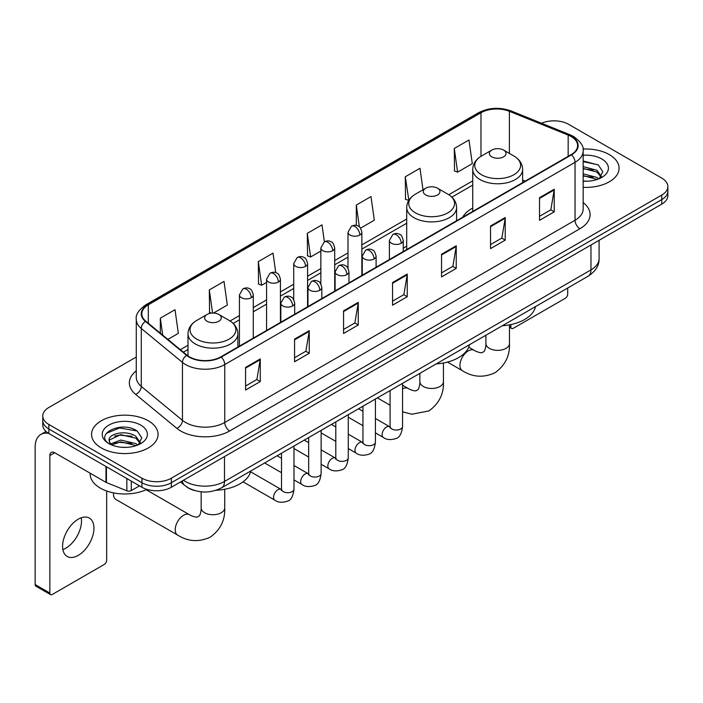 <?xml version="1.0" encoding="UTF-8"?>
<svg xmlns="http://www.w3.org/2000/svg" width="703" height="703" viewBox="0 0 703 703"><rect width="100%" height="100%" fill="white"/><g stroke="black" fill="none" stroke-linecap="round" stroke-linejoin="round"><path stroke-width="1.05" d="M406.703 246.182A36.723 21.204 0 0 0 403.25 248.291M472.741 208.053A36.723 21.204 0 0 0 462.662 217.245M194.749 490.58A20.782 12.004 180 0 1 186.357 486.652M136.277 357.027L48.867 407.494A20.782 12.004 0 0 0 42.778 415.983L42.778 425.034A20.782 12.004 0 0 0 48.867 433.514L141.953 487.258A20.782 12.004 0 0 0 171.347 487.258L661.76 204.125A20.782 12.004 0 0 0 667.85 195.636L667.85 191.111A20.782 12.004 0 0 1 661.76 199.59A20.782 12.004 0 0 0 667.85 191.111L667.85 186.585A20.782 12.004 0 0 0 661.76 178.096L568.674 124.352A20.782 12.004 0 0 0 541.512 123.245M42.778 415.983A20.782 12.004 0 0 0 48.867 424.463L141.953 478.207A20.782 12.004 0 0 0 171.347 478.207L171.347 482.733L661.76 199.59L171.347 482.733A20.782 12.004 0 0 1 141.953 482.733A20.782 12.004 0 0 0 171.347 482.733L171.347 487.258M48.867 424.463L48.867 428.988L141.953 482.733L48.867 428.988A20.782 12.004 0 0 1 42.778 420.508A20.782 12.004 0 0 0 48.867 428.988L48.867 433.514M609.343 154.625A33.261 19.201 0 0 0 583.024 149.062A33.261 19.201 0 0 1 609.343 154.625A33.261 19.201 0 0 1 619.079 168.202A33.261 19.201 0 0 0 609.343 154.625M148.324 420.789A33.261 19.201 0 0 0 112.076 416.624A33.261 19.201 0 0 0 91.548 434.366A33.261 19.201 0 0 0 101.294 447.943A33.261 19.201 0 0 0 137.533 452.099A33.261 19.201 0 0 0 158.061 434.366A33.261 19.201 0 0 0 148.324 420.789A33.261 19.201 0 0 0 112.076 416.624A33.261 19.201 0 0 0 91.548 434.366A33.261 19.201 0 0 0 101.294 447.943A33.261 19.201 0 0 0 137.533 452.099A33.261 19.201 0 0 0 158.061 434.366A33.261 19.201 0 0 0 148.324 420.789M571.126 136.514A22.171 12.803 180 0 1 577.62 145.565A22.171 12.803 180 0 1 571.126 154.616L220.83 356.86A22.171 12.803 180 0 1 186.989 355.156L145.829 321.209A22.171 12.803 180 0 1 141.821 313.872A22.171 12.803 180 0 1 148.315 304.821L480.984 112.752A22.171 12.803 180 0 1 509.385 111.32L568.165 135.081A22.171 12.803 180 0 1 571.126 136.514M571.521 136.294A22.724 13.12 0 0 0 568.481 134.818L509.701 111.056A22.724 13.12 0 0 0 480.597 112.524L147.92 304.592A22.724 13.12 0 0 0 145.38 321.394L186.541 355.331A22.724 13.12 0 0 0 221.225 357.089L571.521 154.845A22.724 13.12 0 0 0 571.521 136.294M245.575 367.414L245.575 390.042L260.268 381.553L260.268 358.925L245.575 367.414M245.575 386.026L256.894 379.488L260.207 359.681A5.545 3.199 -120 0 0 260.268 358.925M256.797 379.55L260.268 381.553M294.566 339.127L294.566 361.755L309.258 353.266L309.258 330.638L294.566 339.127M294.566 357.739L305.884 351.201L309.206 331.394A5.545 3.199 -120 0 0 309.258 330.638M305.787 351.263L309.258 353.266M343.556 310.84L343.556 333.468L358.258 324.988L358.258 302.352L343.556 310.84M343.556 329.452L354.874 322.923L358.196 303.107A5.545 3.199 -120 0 0 358.258 302.352M354.778 322.976L358.258 324.988M539.526 197.701L539.526 220.329L554.228 211.84L554.228 189.212L539.526 197.701M539.526 216.313L550.844 209.775L554.166 189.968A5.545 3.199 -120 0 0 554.228 189.212M550.748 209.837L554.228 211.84M490.536 225.988L490.536 248.616L505.229 240.127L505.229 217.499L490.536 225.988M490.536 244.6L501.854 238.062L505.176 218.255A5.545 3.199 -120 0 0 505.229 217.499M501.757 238.124L505.229 240.127M441.546 254.266L441.546 276.903L456.238 268.414L456.238 245.786L441.546 254.266M441.546 272.887L452.864 266.349L456.177 246.533A5.545 3.199 -120 0 0 456.238 245.786M452.758 266.402L456.238 268.414M392.546 282.553L392.546 305.181L407.248 296.701L407.248 274.073L392.546 282.553M392.546 301.174L403.874 294.636L407.186 274.82A5.545 3.199 -120 0 0 407.248 274.073M403.768 294.689L407.248 296.701M583.165 187.341A33.261 19.201 0 0 0 619.079 168.202A33.261 19.201 0 0 1 583.165 187.341M171.347 478.207L661.76 195.065A20.782 12.004 0 0 0 667.85 186.585M213.484 313.063L227.333 305.067L224.02 281.428L209.318 289.908L209.556 312.404M167.876 339.391L178.342 333.354L175.021 309.707L160.328 318.195L160.328 333.16M360.542 228.159L374.312 220.215L370.991 196.568L356.298 205.056L356.298 225.417M423.004 189.792L419.981 168.281L405.288 176.769L405.526 199.257M454.279 148.482L457.6 172.13L472.293 163.641L468.98 139.994L454.279 148.482L454.516 170.978M275.752 272.667L273.01 253.142L258.309 261.621L258.546 284.117M324.382 241.841L322 224.855L307.299 233.343L307.536 255.83M307.299 233.343L310.621 256.982L320.849 251.076M310.621 256.982L307.299 255.743M356.298 205.056L359.356 226.884M405.288 176.769L408.847 200.276M408.601 200.408L405.288 199.169M457.6 172.13L454.279 170.882M258.309 261.621L261.63 285.269L266.569 282.413M261.63 285.269L258.309 284.03M211.498 313.125L209.318 312.317M209.318 289.908L212.57 313.063M160.328 318.195L162.701 335.12M583.165 181.005L587.295 181.207M583.165 173.817L596.9 177.437L598.728 178.905M583.165 175.609L597.225 179.458M583.165 166.629L596.9 170.249L601.39 176.462M583.165 168.43L596.9 172.042L601.039 176.928M583.165 181.146A22.584 13.041 0 0 0 601.794 177.42A22.584 13.041 0 0 0 601.794 158.975A22.584 13.041 0 0 0 583.165 155.249M599.264 178.676L602.805 171.734L598.323 164.985L583.165 160.952M583.165 161.646L598.016 164.783M583.165 168.834L593.016 170.064M583.165 176.022L593.016 177.253M509.464 326.069L510.861 326.877A3.462 2.004 120 0 0 511.582 328.468A3.462 2.004 120 0 0 513.313 328.292L565.247 298.309A3.462 2.004 120 0 0 567.699 294.074L567.699 288.01M510.861 326.877L510.861 324.584M491.81 156.857A8.313 4.798 0 0 0 503.568 156.857A8.313 4.798 0 0 0 503.568 150.064L513.893 156.022A22.918 13.225 0 0 1 513.893 174.731A22.918 13.225 0 0 1 481.485 174.731A22.918 13.225 0 0 1 481.485 156.022C475.843 159.379 472.926 163.825 472.741 169.379A24.939 14.403 0 0 0 480.052 179.564A24.939 14.403 0 0 0 507.232 182.683A24.939 14.403 0 0 0 522.628 169.379C522.443 163.825 519.535 159.379 513.893 156.022L503.568 150.064A8.313 4.798 0 0 0 491.81 150.064A8.313 4.798 0 0 0 491.81 156.857M502.267 325.779A38.111 22.004 0 0 0 535.519 306.587M425.763 194.986A8.313 4.798 0 0 0 437.521 194.986A8.313 4.798 0 0 0 437.521 188.193L447.846 194.151A22.918 13.225 0 0 1 447.846 212.86A22.918 13.225 0 0 1 415.447 212.86A22.918 13.225 0 0 1 415.447 194.151C409.796 197.508 406.888 201.954 406.703 207.508A24.939 14.403 0 0 0 414.005 217.693A24.939 14.403 0 0 0 441.194 220.812A24.939 14.403 0 0 0 456.59 207.508C456.405 201.954 453.488 197.508 447.846 194.151L437.521 188.193A8.313 4.798 0 0 0 425.763 188.193A8.313 4.798 0 0 0 425.763 194.986M436.229 363.908A38.111 22.004 0 0 0 469.472 344.716M113.552 492.882A11.775 6.802 120 0 0 113.491 494.077A11.775 6.802 120 0 0 115.925 499.473L177.657 535.106A11.775 6.802 -60 0 1 175.855 525.668A11.775 6.802 -60 0 1 183.545 515.29A11.775 6.802 -60 0 1 189.441 514.71C190.091 515.29 194.608 517.338 197.209 517.109L199.362 515.87C200.856 513.735 201.339 508.796 201.163 507.935A11.775 6.802 180 0 0 204.617 512.742A11.775 6.802 180 0 0 221.269 512.742A11.775 6.802 180 0 0 224.723 507.935C225.224 520.123 220.391 529.869 210.223 537.171C198.826 542.329 187.973 541.644 177.657 535.106M207.06 321.253A8.313 4.798 0 0 0 218.826 321.253A8.313 4.798 0 0 0 218.826 314.461L229.143 320.419A22.918 13.225 0 0 1 229.143 339.127A22.918 13.225 0 0 1 196.743 339.127A22.918 13.225 0 0 1 196.743 320.419C191.102 323.775 188.184 328.222 188 333.776A24.939 14.403 0 0 0 195.302 343.96A24.939 14.403 0 0 0 222.491 347.08A24.939 14.403 0 0 0 237.886 333.776C237.702 328.222 234.784 323.775 229.143 320.419L218.826 314.461A8.313 4.798 0 0 0 207.06 314.461A8.313 4.798 0 0 0 207.06 321.253M216.093 490.263A38.111 22.004 0 0 0 250.778 470.984M81.223 517.786A22.171 12.803 -60 0 1 65.827 548.191A22.171 12.803 -60 0 1 62.866 549.579M78.261 555.37A22.171 12.803 120 0 0 92.743 535.835A22.171 12.803 120 0 0 89.351 518.067A22.171 12.803 120 0 0 78.261 519.165A22.171 12.803 120 0 0 63.78 538.7A22.171 12.803 120 0 0 67.18 556.468A22.171 12.803 120 0 0 78.261 555.37M131.294 481.107L131.294 490.58L139.502 485.843M48.63 433.382A27.716 16.002 -120 0 0 40.888 434.41A27.716 16.002 -120 0 0 35.15 447.09L35.15 584.562L49.851 593.051L49.851 455.579A6.925 3.998 60 0 1 51.284 452.407A6.925 3.998 60 0 1 54.746 452.75L105.977 482.328L105.977 466.484M49.851 593.051A3.462 2.004 120 0 0 50.563 594.633L35.871 586.153A3.462 2.004 -60 0 1 35.15 584.562M50.563 594.633A3.462 2.004 120 0 0 52.294 594.466L104.229 564.483A3.462 2.004 120 0 0 106.68 560.238L106.68 491.01M131.294 490.58A3.462 2.004 180 0 1 126.856 490.808L106.434 482.548A3.462 2.004 180 0 1 105.977 482.328M90.16 473.198L90.16 473.963A34.64 20 0 0 0 100.309 488.11A34.64 20 0 0 0 146.901 489.367M121.048 447.222L126.276 447.38M110.67 443.909L120.749 440.06L135.881 443.602L137.709 445.069M111.601 444.876L120.749 441.862L136.206 445.623M110.828 444.604L109.211 440.816A15.659 9.042 0 0 0 111.733 444.999M140.372 442.626L135.881 436.414C126.478 429.401 107.137 433.733 109.211 440.816L109.15 440.122M109.246 441.036L109.677 439.867L120.749 434.674L135.881 438.215L140.02 443.092M138.245 444.85L141.786 437.899L137.305 431.15C121.461 419.761 93.297 434.77 109.563 443.98L110.362 444.472M140.776 425.139A22.584 13.041 0 0 0 108.833 425.139A22.584 13.041 0 0 0 108.833 443.584A22.584 13.041 0 0 0 140.776 443.584A22.584 13.041 0 0 0 140.776 425.139M106.258 433.417L119.519 427.978L136.997 430.948M114.545 436.062L119.519 435.157L131.997 436.229M114.545 443.25L119.519 442.345L131.997 443.417M183.448 480.272A27.716 16.002 0 0 0 185.311 481.458A27.716 16.002 0 0 0 224.503 481.458L590.968 269.882A27.716 16.002 0 0 0 599.088 258.572C599.29 265.444 595.626 271.332 588.095 276.226L221.638 487.803A13.858 7.997 60 0 0 224.503 481.458L224.503 456.572M590.968 244.996L590.968 269.882A13.858 7.997 60 0 1 588.095 276.226M182.323 480.922A13.858 9.271 129.5 0 0 184.74 485.43L180.53 481.959M661.76 204.125L661.76 195.065M141.953 487.258L141.953 478.207M583.165 202.587A34.64 20 180 0 1 579.949 228.73L229.653 430.974A6.925 3.998 60 0 1 224.749 422.485L575.045 220.241A27.716 16.002 0 0 0 583.165 208.932L583.165 150.996A27.716 16.002 180 0 1 575.045 162.314A6.925 3.998 -120 0 0 571.521 154.845M229.653 430.974A34.64 20 180 0 1 180.653 430.974A34.64 20 180 0 1 176.778 428.303L135.617 394.357A34.64 20 180 0 1 136.277 370.885M185.557 422.485A27.716 16.002 0 0 0 224.749 422.485L224.749 364.558A27.716 16.002 180 0 1 182.455 362.414L141.294 328.477A27.716 16.002 180 0 1 136.277 319.303L136.277 377.23A27.716 16.002 0 0 0 141.294 386.413L182.455 420.35A27.716 16.002 0 0 0 185.557 422.485M583.165 150.996C584.088 146.672 580.906 141.839 573.613 136.514L569.966 134.748A6.925 3.243 112 0 0 568.481 134.818M569.966 134.748L511.186 110.977C499.71 106.918 488.813 107.506 478.506 112.752A6.925 3.998 60 0 1 480.597 112.524M147.92 304.592A6.925 3.998 -120 0 0 145.829 304.812C138.64 309.988 135.451 314.812 136.277 319.303M145.38 321.394A6.925 4.631 129.5 0 0 141.294 328.477L141.294 386.413A6.925 4.631 -50.5 0 1 135.617 394.357M511.186 110.977A6.925 3.243 112 0 0 509.701 111.056M186.541 355.331A6.925 4.631 129.5 0 0 182.455 362.414L182.455 420.35A6.925 4.631 -50.5 0 1 176.778 428.303M221.225 357.089A6.925 3.998 60 0 1 224.749 364.558L575.045 162.314L575.045 220.241A6.925 3.998 60 0 0 579.949 228.73M148.315 304.821L148.315 323.266M568.165 135.081L568.165 156.33M509.385 111.32L509.385 153.421M525.264 181.102L522.628 180.038M480.984 112.752L480.984 156.321M472.741 180.873L448.769 194.713M406.703 219.002L361.852 244.899M347.994 252.895L334.707 260.567M320.849 268.564L307.571 276.235M293.713 284.24L280.427 291.903M266.569 299.909L253.282 307.58M239.424 315.577L230.066 320.981M188 345.27L180.355 349.681M392.546 283.274L407.186 274.82M441.546 254.987L456.177 246.533M490.536 226.7L505.176 218.255M539.526 198.413L554.166 189.968M343.556 311.561L358.196 303.107M294.566 339.848L309.206 331.394M245.575 368.126L260.207 359.681M509.464 324.865L509.464 343.539A11.775 6.802 180 0 1 506.019 348.354A11.775 6.802 180 0 1 489.358 348.354A11.775 6.802 180 0 1 485.905 343.539C486.089 344.4 485.597 349.338 484.103 351.474L481.95 352.721C479.349 352.941 474.833 350.894 474.182 350.314L468.716 347.159M509.464 343.539C509.965 355.727 505.132 365.472 494.965 372.775C483.567 377.933 472.715 377.247 462.398 370.709A11.775 6.802 -60 0 1 460.597 361.272A11.775 6.802 -60 0 1 468.295 350.894A11.775 6.802 -60 0 1 474.182 350.314M443.426 362.994L443.426 381.667A11.775 6.802 180 0 1 439.973 386.474A11.775 6.802 180 0 1 423.32 386.474A11.775 6.802 180 0 1 419.867 381.667C420.043 382.529 419.559 387.467 418.065 389.603L415.912 390.85C413.311 391.07 408.795 389.023 408.135 388.443L402.555 385.218M402.555 388.856A11.775 6.802 -60 0 1 408.135 388.443M401.22 243.264A6.925 3.998 0 0 0 403.25 240.435C402.151 236.436 401.053 234.468 399.963 234.547C397.96 233.132 395.587 233.097 392.854 234.442A6.925 3.998 60 0 1 396.325 234.784A6.925 3.998 -120 0 1 401.22 243.264A6.925 3.998 0 0 1 391.422 243.264A6.925 3.998 0 0 1 389.392 240.435L392.854 234.442M375.42 432.89L383.407 437.503A6.239 3.603 -60 0 1 382.45 432.503A6.239 3.603 -60 0 1 386.527 427.011A6.239 3.603 -60 0 1 386.799 426.862A6.239 3.603 -60 0 1 389.638 426.703L375.42 418.487M390.446 427.327L389.884 427.793L390.086 426.449A6.239 3.603 -0 0 0 391.914 428.988A6.239 3.603 -0 0 0 400.446 429.146A6.239 3.603 -0 0 0 402.555 426.449C401.703 433.689 399.462 437.732 395.833 438.584C390.622 440.166 386.474 439.806 383.407 437.503M374.075 258.932A6.925 3.998 0 0 0 376.105 256.112C375.007 252.105 373.917 250.136 372.818 250.215C370.815 248.8 368.442 248.765 365.718 250.11A6.925 3.998 60 0 1 369.18 250.453A6.925 3.998 -120 0 1 374.075 258.932A6.925 3.998 0 0 1 364.277 258.932A6.925 3.998 0 0 1 362.247 256.112L365.718 250.11M348.275 448.558L356.263 453.171A6.239 3.603 -60 0 1 355.305 448.18A6.239 3.603 -60 0 1 359.382 442.679A6.239 3.603 -60 0 1 359.655 442.53A6.239 3.603 -60 0 1 362.502 442.372L348.275 434.164M363.302 443.004L362.748 443.461L362.941 442.117A6.239 3.603 -0 0 0 364.769 444.665A6.239 3.603 -0 0 0 373.302 444.814A6.239 3.603 -0 0 0 375.42 442.117C374.558 449.358 372.318 453.4 368.688 454.252C363.477 455.834 359.338 455.474 356.263 453.171M346.939 274.609A6.925 3.998 0 0 0 348.969 271.78C347.871 267.773 346.772 265.804 345.683 265.883C343.67 264.469 341.306 264.433 338.574 265.778A6.925 3.998 60 0 1 342.036 266.121A6.925 3.998 -120 0 1 346.939 274.609A6.925 3.998 0 0 1 337.141 274.609A6.925 3.998 0 0 1 335.111 271.78L338.574 265.778M321.13 464.235L329.118 468.848A6.239 3.603 -60 0 1 328.169 463.848A6.239 3.603 -60 0 1 332.238 458.356A6.239 3.603 -60 0 1 332.519 458.207A6.239 3.603 -60 0 1 335.357 458.04L321.13 449.832M336.157 458.672L335.603 459.129L335.806 457.785A6.239 3.603 -0 0 0 337.625 460.333A6.239 3.603 -0 0 0 346.166 460.483A6.239 3.603 -0 0 0 348.275 457.785C347.423 465.026 345.173 469.068 341.544 469.92C336.333 471.502 332.194 471.142 329.118 468.848M319.795 290.277A6.925 3.998 0 0 0 321.825 287.448C320.726 283.441 319.628 281.481 318.538 281.551C316.526 280.137 314.162 280.102 311.429 281.446A6.925 3.998 60 0 1 314.9 281.789A6.925 3.998 -120 0 1 319.795 290.277A6.925 3.998 0 0 1 309.997 290.277A6.925 3.998 0 0 1 307.967 287.448L311.429 281.446M293.986 479.903L301.982 484.516A6.239 3.603 -60 0 1 301.025 479.516A6.239 3.603 -60 0 1 305.102 474.024A6.239 3.603 -60 0 1 305.374 473.875A6.239 3.603 -60 0 1 308.213 473.717L293.986 465.5M309.021 474.34L308.459 474.806L308.661 473.453A6.239 3.603 -0 0 0 310.489 476.001A6.239 3.603 -0 0 0 319.021 476.159A6.239 3.603 -0 0 0 321.13 473.453C320.278 480.694 318.037 484.745 314.408 485.588C309.197 487.179 305.049 486.819 301.982 484.516M292.65 305.946A6.925 3.998 0 0 0 294.68 303.116C293.582 299.109 292.492 297.149 291.394 297.22C289.39 295.814 287.017 295.778 284.293 297.114A6.925 3.998 60 0 1 287.755 297.466A6.925 3.998 -120 0 1 292.65 305.946A6.925 3.998 0 0 1 282.852 305.946A6.925 3.998 0 0 1 280.822 303.116L284.293 297.114M243.045 481.827L274.838 500.185A6.239 3.603 -60 0 1 273.88 495.184A6.239 3.603 -60 0 1 277.957 489.692A6.239 3.603 -60 0 1 278.23 489.543A6.239 3.603 -60 0 1 281.077 489.385L250.584 471.775M281.877 490.009L281.323 490.474L281.516 489.13A6.239 3.603 -0 0 0 283.344 491.669A6.239 3.603 -0 0 0 291.877 491.828A6.239 3.603 -0 0 0 293.986 489.13C293.133 496.371 290.893 500.413 287.263 501.257C282.052 502.847 277.913 502.487 274.838 500.185M359.822 235.039A6.925 3.998 0 0 0 361.852 232.21C360.753 228.203 359.655 226.234 358.565 226.313C356.553 224.898 354.189 224.863 351.456 226.208A6.925 3.998 60 0 1 354.927 226.551A6.925 3.998 -120 0 1 359.822 235.039A6.925 3.998 0 0 1 350.024 235.039A6.925 3.998 0 0 1 347.994 232.21L351.456 226.208M332.677 250.707A6.925 3.998 0 0 0 334.707 247.878C333.609 243.871 332.519 241.902 331.421 241.981C329.417 240.567 327.044 240.531 324.32 241.876A6.925 3.998 60 0 1 327.783 242.219A6.925 3.998 -120 0 1 332.677 250.707A6.925 3.998 0 0 1 322.879 250.707A6.925 3.998 0 0 1 320.849 247.878L324.32 241.876M305.541 266.375A6.925 3.998 0 0 0 307.571 263.546C306.473 259.539 305.374 257.579 304.276 257.649C302.272 256.235 299.909 256.2 297.176 257.544A6.925 3.998 60 0 1 300.638 257.887A6.925 3.998 -120 0 1 305.541 266.375A6.925 3.998 0 0 1 295.743 266.375A6.925 3.998 0 0 1 293.713 263.546L297.176 257.544M278.397 282.044A6.925 3.998 0 0 0 280.427 279.214C279.328 275.216 278.23 273.247 277.14 273.326C275.128 271.912 272.764 271.876 270.031 273.221A6.925 3.998 60 0 1 273.493 273.564A6.925 3.998 -120 0 1 278.397 282.044A6.925 3.998 0 0 1 268.599 282.044A6.925 3.998 0 0 1 266.569 279.214L270.031 273.221M251.252 297.721A6.925 3.998 0 0 0 253.282 294.891C252.184 290.884 251.094 288.915 249.996 288.995C247.992 287.58 245.619 287.545 242.895 288.889A6.925 3.998 60 0 1 246.358 289.232A6.925 3.998 -120 0 1 251.252 297.721A6.925 3.998 0 0 1 241.454 297.721A6.925 3.998 0 0 1 239.424 294.891L242.895 288.889M49.851 455.579L54.746 452.75M106.434 466.757L106.434 482.548M126.856 490.808L126.856 478.541M221.638 487.803C210.487 493.409 199.336 493.409 188.184 487.803L184.74 485.43M599.088 258.572L599.088 240.303M478.506 112.752L145.829 304.812M472.741 185.091L451.871 197.139M406.703 223.22L361.852 249.117M347.994 257.113L334.707 264.785M320.849 272.782L307.571 280.453M293.713 288.458L280.427 296.121M266.569 304.127L253.282 311.798M239.424 319.795L233.168 323.406M188 349.488L183.369 352.159M511.582 328.468L509.464 327.246M462.398 370.709L447.459 362.089M522.628 182.622L522.628 169.379M472.741 211.418L472.741 169.379M491.81 150.064L481.485 156.022M485.905 335.226L485.905 343.539M443.426 381.667C443.927 393.856 439.094 403.601 428.927 410.904L411.967 414.234L402.555 411.844M390.086 405.218L377.379 397.88M456.59 220.751L456.59 207.508M406.703 249.547L406.703 207.508M425.763 188.193L415.447 194.151M419.867 373.355L419.867 381.667M113.491 492.865L113.491 494.077M224.723 489.262L224.723 507.935M237.886 347.018L237.886 333.776M188 355.92L188 333.776M207.06 314.461L196.743 320.419M189.441 514.71L146.154 489.719M201.163 491.819L201.163 507.935M402.555 383.346L402.555 426.449M403.25 251.542L403.25 240.435M362.941 425.693L348.275 417.222M390.086 390.552L390.086 426.449M389.392 259.539L389.392 240.435M362.941 411.29L358.556 408.751M375.42 399.023L375.42 442.117M376.105 267.21L376.105 256.112M335.806 441.361L321.13 432.89M362.941 406.22L362.941 442.117M362.247 275.216L362.247 256.112M335.806 426.958L331.412 424.427M348.275 414.691L348.275 457.785M348.969 282.878L348.969 271.78M308.661 457.029L293.986 448.558M335.806 421.888L335.806 457.785M335.111 290.884L335.111 271.78M308.661 442.626L304.267 440.096M321.13 430.359L321.13 473.453M321.825 298.555L321.825 287.448M281.516 472.697L264.653 462.969M308.661 437.556L308.661 473.453M307.967 306.552L307.967 287.448M281.516 458.303L277.131 455.764M293.986 446.027L293.986 489.13M294.68 314.223L294.68 303.116M281.516 453.233L281.516 489.13M280.822 322.22L280.822 303.116M361.852 275.444L361.852 232.21M347.994 268.238L347.994 232.21M334.707 291.112L334.707 247.878M320.849 283.907L320.849 247.878M307.571 306.78L307.571 263.546M293.713 299.583L293.713 263.546M280.427 322.457L280.427 279.214M266.569 330.454L266.569 279.214M253.282 338.125L253.282 294.891M239.424 346.122L239.424 294.891M40.888 434.41L46.003 431.449"/></g></svg>
